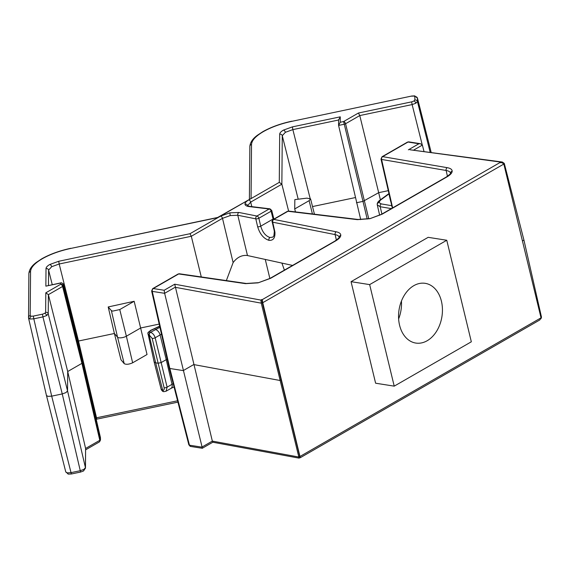 <?xml version="1.0" encoding="UTF-8"?>
<svg xmlns="http://www.w3.org/2000/svg" width="570" height="570" viewBox="0 0 570 570"><rect width="100%" height="100%" fill="white"/><g stroke="black" fill="none" stroke-linecap="round" stroke-linejoin="round"><path stroke-width="0.85" d="M269.966 208.834L271.733 210.444A2.166 0.762 166 0 1 271.12 211.206A2.166 1.304 -119.9 0 0 269.154 208.998A2.166 1.553 -81 0 1 269.966 208.834L249.874 206.404A2.166 1.482 96.9 0 0 249.14 206.582L269.154 208.998A2.166 1.482 -83.1 0 1 269.895 208.82A2.166 1.482 -83.1 0 1 269.931 208.827M398.622 318.915A30.231 21.71 99 0 0 401.444 301.038M427.158 340.746A30.231 21.71 99 0 0 442.42 308.719A30.231 21.71 99 0 0 425.199 283.333A30.231 21.71 99 0 0 413.827 285.656A30.231 21.71 99 0 0 398.565 317.675A30.231 21.71 99 0 0 415.786 343.062A30.231 21.71 99 0 0 427.158 340.746M281.908 263.055L284.394 270.137M269.866 278.488L265.264 259.4M226.354 280.583L233.123 262.592C237.042 257.369 241.694 254.997 247.088 255.46L292.581 265.428M173.216 383.71A9.975 3.477 -13.6 0 0 172.04 384.322L166.233 359.663A9.74 3.391 166.4 0 1 167.188 359.157M245.506 283.646A2.166 1.532 98.3 0 1 246.29 283.475L179.443 273.785A2.166 1.532 98.3 0 0 178.659 273.956L245.506 283.646L258.11 282.848L270.657 278.288L335.495 240.996C338.822 239.051 340.582 237.191 340.782 235.41C340.86 233.657 339.335 232.453 336.222 231.798L273.814 219.4A2.166 1.617 101.2 0 0 272.709 222.207L274.911 232.047A2.166 0.997 173.2 0 1 274.334 231.47L273.899 235.823L272.802 237.148L269.995 237.512C265.627 236.051 262.535 232.268 260.725 226.169L258.865 218.253A2.166 0.741 166.8 0 1 255.802 218.844A2.166 1.617 -78.8 0 1 256.899 216.044L238.901 212.468L229.831 212.838L220.533 216.144L189.967 233.721L191.306 236.272L59.18 264.003L78.503 341.024L114.392 333.493L108.193 306.959L111.371 310.593L112.661 311.12L119.757 309.567L126.369 336.207L140.704 327.971L159.187 324.088M118.909 337.775A5.408 1.888 -13.6 0 0 126.369 336.207L132.639 362.798C128.991 364.415 126.184 364.7 124.21 363.653L117.548 337.198A5.408 1.888 -13.6 0 0 118.909 337.775M28.564 318.153L46.455 395.487L47.965 396.364L51.692 396.15L33.808 318.822L30.082 319.029L28.55 317.996A2.166 2.023 0.5 0 1 30.189 315.595L30.566 271.569C30.759 267.501 34.706 263.205 42.401 258.695C50.324 254.227 59.786 250.807 70.794 248.435L217.968 217.548L251.071 198.503L217.662 217.469M85.486 468.127L85.6 448.469L67.709 371.519L67.545 390.885L65.985 392.58L62.251 393.934L51.692 396.15L71.022 472.644L80.142 470.727L83.876 469.388L85.436 467.685A2.166 2.023 -179.5 0 1 85.486 468.127L83.462 471.005A2.166 1.304 -119.9 0 0 83.876 469.388M446.766 240.255L428.17 237.327L351.056 281.673L375.616 383.211L394.219 386.147L471.333 341.793L446.766 240.255L369.652 284.608L394.219 386.147M522.433 240.946L541.03 317.839L299.955 456.484L262.749 302.698L503.83 164.053L522.433 240.946L523.93 240.084L504.286 163.398L502.312 162.03L500.774 162.101L262.286 299.628L262.749 302.698L262.243 302.62L299.934 457.275M351.056 281.673L369.652 284.608M281.352 379.591L279.856 380.454L193.715 364.572L183.234 370.6L169.839 368.491L189.461 445.184A2.166 1.553 99 0 0 190.615 446.445L202.272 448.276L212.788 442.227L298.915 458.102L300.39 457.639L539.783 319.962L541.03 317.839M299.45 456.406L300.44 457.361M503.83 164.053L501.928 162.657L500.367 162.707M262.286 299.628L261.78 299.549L262.243 302.599L261.274 303.162L299.022 457.803M540.923 318.808L541.5 317.219L523.93 240.084M501.664 162.628L499.861 162.628M174.719 284.202L164.167 290.265L164.63 293.315L175.125 287.28L261.274 303.162L260.861 300.077L174.719 284.202L212.339 441.102L298.481 456.976L299.457 456.42M202.321 447.999L164.63 293.315L152.247 291.37A2.166 0.755 167.2 0 1 151.641 291.006L169.233 368.135L169.839 368.491L152.247 291.37A2.166 1.553 99 0 1 153.273 288.548L178.659 273.956A2.166 1.304 -119.9 0 0 178.054 274.049L152.674 288.648A2.166 1.304 60.1 0 1 153.273 288.548L164.167 290.265M212.874 441.928L212.339 441.102L201.844 447.136L189.461 445.184A2.166 0.755 165.6 0 1 188.855 444.842L169.233 368.142M357.347 219.649A2.166 1.482 -83.1 0 1 358.081 219.471L288.691 211.092A2.166 1.482 96.9 0 0 287.957 211.27L357.347 219.649L369.809 218.716L382.043 214.227L446.88 176.942C450.286 174.947 452.053 173.045 452.174 171.235C452.16 169.454 450.5 168.264 447.179 167.666L382.641 156.643A2.166 1.575 99.7 0 0 381.587 159.45A2.166 0.755 167.1 0 1 381.002 159.094L392.31 208.071M273.208 219.5L287.358 211.363A2.166 1.304 -119.9 0 1 287.957 211.27L273.814 219.4A2.166 1.304 60.1 0 0 273.208 219.5C272.047 220.953 271.705 221.744 272.182 221.865A2.166 0.741 -13.2 0 0 272.709 222.207L335.117 234.598C337.86 235.175 339.207 236.237 339.143 237.783M339.1 237.163L339.1 237.213A2.166 2.016 4.5 0 1 340.782 235.41M502.312 162.03L409.894 149.76L500.774 162.101M424.044 151.641L422.37 145.086L420.468 143.711L418.914 143.761L408.355 149.832M392.637 207.879L381.587 159.45L446.125 170.473C449.046 171.007 450.514 172.054 450.535 173.622M450.485 173.102L450.485 173.138A2.166 2.016 1.8 0 1 452.174 171.235M273.913 219.094L273.693 218.303A2.166 0.762 166 0 1 273.08 219.058L273.201 219.507M391.355 208.62L380.204 206.718L377.297 204.936A2.166 2.031 -12.2 0 1 378.929 202.485L380.447 200.148A2.166 1.553 -126.2 0 0 379.649 200.376C377.76 201.873 376.977 203.383 377.29 204.915L379.663 215.261M288.62 211.085L281.858 184.195L279.279 182.364L248.712 199.935C246.204 201.417 244.958 202.813 244.979 204.124C245.129 205.414 246.511 206.233 249.14 206.582M233.123 262.592L222.492 218.339L191.306 236.272L201.281 276.949M295.459 211.905L294.711 208.948L294.847 199.614L306.909 198.139L310.586 198.909L314.44 214.199M108.193 306.959L134.164 301.281L147.039 354.512L132.639 362.798M124.21 363.653L120.968 359.763L114.392 333.493L117.548 337.198L111.371 310.593M161.232 389.168L162.742 390.372L155.66 362.826L158.147 363.218L164.124 387.785A2.166 0.777 -13.7 0 0 167.11 387.158L172.04 384.322A5.408 3.263 -119.9 0 1 171.007 388.384L174.042 386.937M162.543 390.343A2.166 1.624 101.4 0 0 163.69 391.597C163.027 391.775 162.208 391.077 161.232 389.51L154.149 361.957L155.66 362.826L149.176 335.096A2.166 1.624 -78.6 0 1 150.28 332.296L149.497 331.59L150.843 330.458L159.7 326.332M161.502 334.227A9.975 3.477 166.4 0 0 160.099 334.946L166.233 359.663L161.132 362.591L158.147 363.218L152.176 338.409L149.383 335.139A2.166 1.511 -77.2 0 1 150.487 332.339L159.921 327.315M100.441 437.603L100.427 439.62A2.166 2.023 0.5 0 1 100.477 440.069L100.441 437.603L82.557 360.283L82.536 362.67L81.916 363.346L67.709 371.519L48.386 294.647L45.807 292.816L45.636 312.353L44.702 313.372L42.465 314.177L33.345 316.094L31.108 316.222L30.189 315.595M338.63 120.006L340.276 116.836L292.396 126.882L283.425 130.124C281.003 131.549 279.756 132.903 279.692 134.185L279.279 182.364M360.732 219.628L338.58 125.428L338.58 119.543M380.389 199.835L378.68 192.674L362.983 201.388L343.61 121.545A2.166 1.304 60.1 0 1 345.577 123.733A2.166 0.734 166.2 0 1 344.081 124.274L338.58 125.428L340.226 122.258L340.276 116.836M388.213 190.679L378.68 192.674L359.777 115.567L358.437 113.024L343.61 121.545L340.226 122.258M82.557 360.283L63.227 283.789L61.41 282.748L60.641 283.048L60.627 284.295A2.166 2.023 0.5 0 1 63.213 285.805A2.166 0.748 165.9 0 1 62.586 286.482A2.166 1.304 -119.9 0 0 60.627 284.295L45.807 292.816M61.41 282.748L45.864 286.147L60.641 283.048M294.711 208.948L309.118 200.661L310.586 198.909M134.164 301.281L119.757 309.567M177.933 402.128L96.843 419.142L78.503 341.024L77.734 341.195M355.274 197.59L312.517 206.561M164.124 387.785C164.424 389.453 163.968 390.315 162.742 390.372A2.166 1.596 -85.1 0 0 164.053 391.647L163.69 391.597A2.166 1.624 101.4 0 0 163.875 391.618M367.201 219.08L362.983 201.388L356.464 202.749M389.224 195.097L390.635 201.281M220.533 216.144A2.166 1.304 -119.9 0 1 222.492 218.339L230.237 215.567L237.797 215.268L247.473 255.531M298.203 199.201L282.271 135.703L285.385 132.304A2.166 1.304 -119.9 0 0 283.425 130.124M52.255 284.672L48.593 270.087L51.706 266.696A2.166 1.304 -119.9 0 0 49.747 264.509C47.324 265.934 46.077 267.287 46.013 268.577L45.864 286.147M251.071 198.503L251.534 144.488C251.733 140.419 255.681 136.123 263.368 131.613C271.291 127.146 280.761 123.726 291.769 121.353L411.747 96.031L414.761 95.881L417.454 98.19L417.425 101.531L415.865 103.22L412.131 104.581L411.668 101.852L358.437 113.024M411.711 96.18L413.948 96.045L414.867 96.679L414.839 100.021A2.166 2.023 -179.5 0 1 417.425 101.531L430.2 152.454M85.642 449.83L99.387 441.921A2.166 1.304 -119.9 0 0 99.8 440.304L85.6 448.469L85.436 467.685L67.545 390.885L48.222 313.863L46.662 315.552L42.928 316.906L42.465 314.177M540.959 317.526L541.5 317.219M504.286 163.398L503.709 163.733M261.78 299.549L260.861 300.077M420.468 143.711L408.832 141.88A2.166 1.553 99 0 0 408.02 142.044A2.166 1.304 -119.9 0 0 407.415 142.144L382.035 156.736A2.166 1.304 60.1 0 1 382.641 156.643L408.02 142.044L418.914 143.761M336.386 240.148L335.117 234.598A2.166 1.617 -78.8 0 1 336.222 231.798M339.1 237.213C340.012 237.042 338.608 238.331 334.889 241.096A2.166 1.304 60.1 0 1 335.495 240.996M334.889 241.096L270.052 278.381A2.166 1.304 60.1 0 1 270.657 278.288M270.052 278.381L258.11 282.848M413.435 150.231L422.37 145.086M447.457 176.308L446.125 170.473A2.166 1.575 -80.3 0 1 447.179 167.666M450.485 173.138C451.39 172.988 449.986 174.285 446.274 177.035A2.166 1.304 60.1 0 1 446.88 176.942M446.274 177.035L381.437 214.327A2.166 1.304 60.1 0 1 382.043 214.227M381.437 214.327L369.809 218.716M274.911 232.047C275.267 237.961 273.265 240.718 268.897 240.319C263.611 238.559 259.87 234.042 257.654 226.76L255.802 218.844L237.797 215.268A2.166 1.617 101.2 0 1 238.901 212.468M391.633 205.677L381.252 203.903A2.166 1.575 99.7 0 0 380.204 206.718L381.886 214.064M269.154 208.998L256.899 216.044A2.166 1.304 -119.9 0 1 258.865 218.253L271.12 211.206L273.08 219.058L260.725 226.169A2.166 0.741 -13.2 0 1 257.654 226.76M247.572 205.72L250.672 202.129L251.833 206.639M272.182 221.865L274.035 229.788A2.166 0.741 -13.2 0 0 274.569 230.123M268.897 240.319A2.166 1.617 -78.8 0 1 269.995 237.512M274.334 231.47L274.035 229.788M279.692 134.185A2.166 2.023 -179.5 0 1 282.271 135.703L281.858 184.195L250.672 202.129A2.166 1.304 -119.9 0 0 248.712 199.935M247.558 205.606A2.166 2.023 176.3 0 0 244.979 204.124M414.839 100.021L413.905 101.04L411.668 101.852M189.967 233.721L58.717 261.274L49.747 264.509M229.831 212.838L230.237 215.567M381.252 203.903L378.929 202.485M251.534 144.488A2.166 2.023 -179.5 0 0 249.845 146.447L249.396 199.222M95.888 417.931L177.584 400.781M217.69 217.462L70.794 248.435M155.197 329.474A5.408 3.263 -119.9 0 1 160.099 334.946L155.161 337.782L167.11 387.158L166.084 391.212L171.007 388.384M68.457 474.119A2.166 1.553 -81 0 1 68.45 474.119L68.45 474.119A2.166 1.553 -81 0 1 67.296 472.865L71.022 472.644L71.471 473.969L68.45 474.119L65.785 471.981L46.455 395.487M67.296 472.865L65.785 471.981M71.471 473.969L80.591 472.053L62.251 393.934L42.928 316.906L33.808 318.822L33.345 316.094M285.385 132.304L292.859 129.611L292.396 126.882M310.116 198.388L292.859 129.611L338.573 120.014M368.761 218.794L345.577 123.733L359.777 115.567L412.131 104.581L422.192 144.68M415.865 103.22A2.166 1.304 -119.9 0 0 413.905 101.04M417.432 98.011L431.219 152.589L417.454 98.19A2.166 2.023 -179.5 0 0 414.867 96.679M414.761 95.881A2.166 1.553 99 0 0 413.948 96.045M411.747 96.031L291.769 121.353M291.797 121.203C280.59 123.612 270.914 127.117 262.77 131.713A2.166 1.304 60.1 0 1 263.368 131.613M70.83 248.285C59.622 250.693 49.939 254.199 41.795 258.794A2.166 1.304 60.1 0 1 42.401 258.695M41.795 258.794L36.259 262.457C34.3 263.981 29.448 267.622 28.878 273.529A2.166 2.023 0.5 0 1 30.566 271.569M28.878 273.529L28.55 317.996M30.082 319.029A2.166 1.553 -81 0 1 31.108 316.222M46.662 315.552A2.166 1.304 -119.9 0 0 44.702 313.372M63.227 283.789L63.213 285.805L82.536 362.67L100.427 439.62A2.166 0.762 166.9 0 1 99.8 440.304L81.916 363.346L62.586 286.482L48.386 294.647L48.222 313.863A2.166 2.023 -179.5 0 0 45.636 312.353M48.464 285.463L48.593 270.087A2.166 2.023 -179.5 0 0 46.013 268.577M51.706 266.696L59.18 264.003L58.717 261.274M159.657 326.154L150.402 330.465A2.166 1.012 65 0 1 150.843 330.458M149.176 335.096L147.865 333.906M380.447 200.148L388.954 193.928M312.417 213.957L309.118 200.661M150.402 330.465L147.865 333.065A2.166 1.995 13.2 0 1 149.497 331.59M150.487 332.339C152.717 333.094 154.27 334.904 155.161 337.782A2.166 0.727 166.5 0 1 152.176 338.409M501.928 162.657L501.422 162.578M246.29 283.475L258.132 282.699M358.081 219.471L369.823 218.574M190.615 446.445L188.855 444.842M288.691 211.092L287.358 211.363M178.054 274.049L179.443 273.785M152.674 288.648L151.641 291.006M408.832 141.88L407.415 142.144M382.035 156.736L381.002 159.094M271.733 210.444L273.693 218.303M249.874 206.404L247.601 205.848M80.591 472.053L83.462 471.005M96.843 419.142L96.202 419.285M249.845 146.447C250.415 140.541 255.267 136.9 257.227 135.375L262.77 131.713M147.865 333.065L154.142 361.936M388.882 193.622L379.649 200.376M99.387 441.921L100.477 440.069M164.053 391.647L166.084 391.212"/></g></svg>
